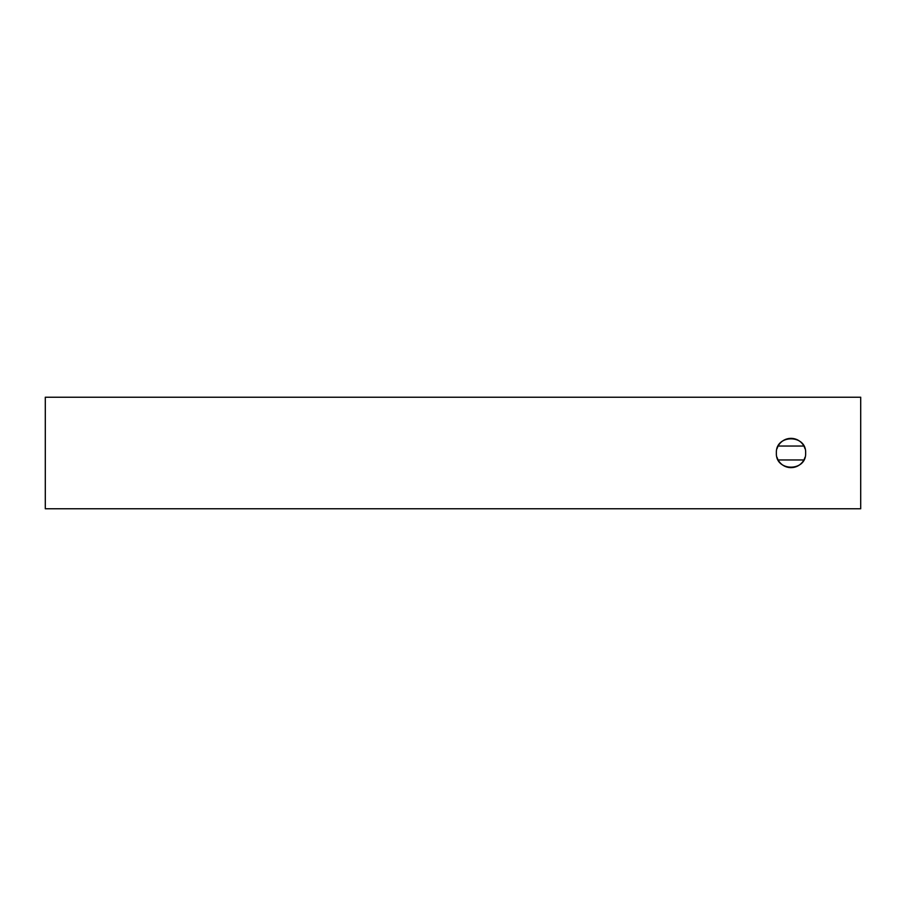 <?xml version="1.0" encoding="UTF-8"?>
<svg xmlns="http://www.w3.org/2000/svg" width="906" height="906" viewBox="0 0 906 906"><rect width="100%" height="100%" fill="white"/><g stroke="black" fill="none" stroke-linecap="round" stroke-linejoin="round"><path stroke-width="1.36" d="M45.3 397.247L45.3 508.753L860.7 508.753L860.7 397.247L45.3 397.247M777.744 446.817L777.042 448.64M803.305 445.061A14.632 14.632 0 0 0 778.141 446.035L803.871 446.035M804.256 446.783L804.992 448.685M804.256 459.217L804.992 457.315M803.294 460.95A14.632 14.632 0 0 1 778.141 459.965L803.871 459.965M777.744 459.183L777.042 457.36M776.374 453C775.457 434.121 806.555 434.121 805.638 453C806.555 471.879 775.457 471.879 776.374 453"/></g></svg>

